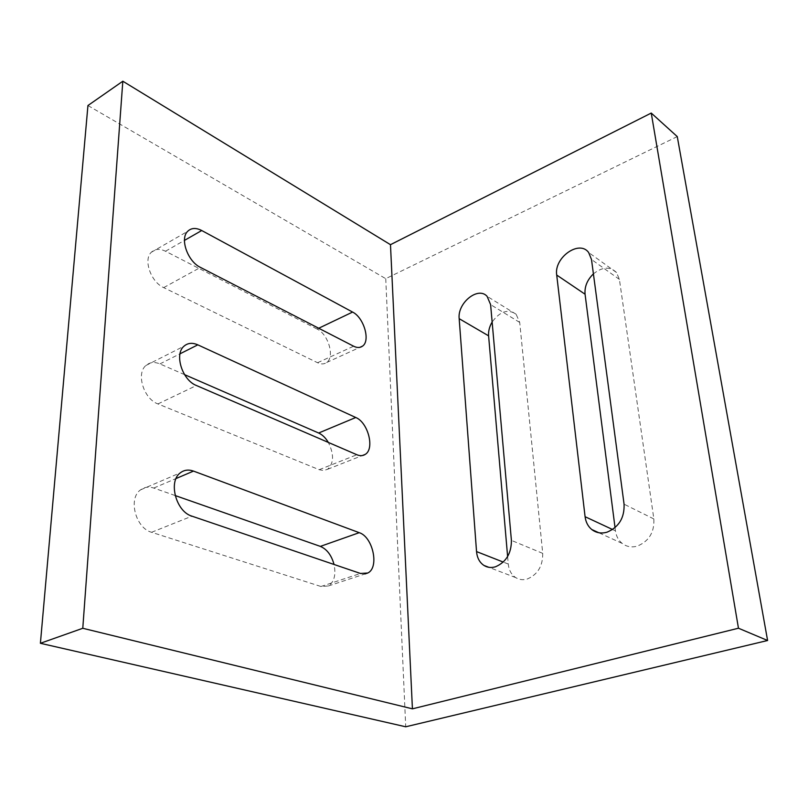 <?xml version="1.0" encoding="UTF-8"?>
<svg xmlns="http://www.w3.org/2000/svg" width="808" height="808" viewBox="0 0 808 808"><rect width="100%" height="100%" fill="white"/><g stroke="black" fill="none" stroke-linecap="round" stroke-linejoin="round"><path stroke-width="0.61" stroke-dasharray="4.04 3.03" d="M615.04 527.644L615.443 530.856C616.191 536.148 618.423 540.33 622.15 543.4C626.574 546.774 631.634 547.673 637.35 546.097C648.986 541.249 654.49 532.199 653.854 518.958L619.403 279.396L616.504 272.508C610.06 266.307 602.364 266.761 593.415 273.861M507.616 556.53L508.262 564.045C508.899 570.185 511.393 574.71 515.736 577.619C519.211 579.74 523.039 580.215 527.23 579.023C537.704 574.599 542.865 566.044 542.724 553.369L519.706 322.422L516.12 314.241C508.05 308.686 500.051 311.272 492.143 321.998M175.144 495.536L153.773 488.052C148.844 486.406 144.44 487.012 140.582 489.85C127.917 498.334 135.522 528.109 151.581 532.29L320.958 586.497L328.361 585.972C334.209 582.002 336.098 574.841 334.047 564.479M317.069 329.038L165.499 251.238C159.701 248.44 154.954 248.793 151.258 252.308C143.107 259.782 150.904 282.012 163.691 287.618L317.574 362.731C321.119 364.378 324.139 364.307 326.644 362.499C334.977 357.035 328.391 334.219 317.069 329.038L318.716 328.25M184.567 374.639L159.913 363.913C154.449 361.661 149.793 362.186 145.935 365.479C135.875 373.549 143.733 398.91 157.934 403.929L319.19 469.701L323.685 470.529L327.614 469.266C333.926 463.247 334.159 454.308 328.331 442.42M677.266 136.592L385.739 278.669L87.941 105.525M385.739 278.669L405.727 726.786M653.854 518.958L624.069 504.182M542.724 553.369L511.403 540.38M157.934 403.929L196.425 385.517M159.913 363.913L180.022 353.803M319.19 469.701L356.884 454.742M163.691 287.618L200.475 267.408M165.499 251.238L184.466 240.39M317.574 362.731L353.621 346.208M151.581 532.29L191.951 516.161M153.773 488.052L176.063 478.538M320.958 586.497L360.459 573.458M519.706 322.422L490.608 304.616M508.262 564.045L503.253 562.075M619.403 279.396L591.496 259.489M615.443 530.856L612.585 529.523M145.935 365.479L183.982 346.208M327.614 469.266L362.327 455.54M151.258 252.308L187.648 231.351M326.644 362.499L359.843 347.359M140.582 489.85L180.436 472.751M328.361 585.972L364.933 573.953M516.12 314.241L487.083 296.324M515.736 577.619L488.8 567.297M616.504 272.508L588.638 252.5M622.15 543.4L598.789 532.735"/><path stroke-width="1.21" d="M624.069 504.182C624.584 517.756 618.928 527.079 607.101 532.159C601.303 533.815 596.193 532.937 591.749 529.513C588.002 526.392 585.79 522.13 585.083 516.706L556.712 275.053C553.763 257.742 579.245 239.431 588.638 252.5L591.496 259.489L624.069 504.182M511.403 540.38C511.413 553.369 506.111 562.166 495.496 566.782C491.264 568.034 487.406 567.58 483.931 565.428C479.578 562.479 477.114 557.863 476.538 551.581L459.176 318.675C457.267 302.98 478.063 286.103 487.083 296.324L490.608 304.616L511.403 540.38M334.047 564.479C331.492 555.217 326.927 549.188 320.352 546.39L175.144 495.536M328.331 442.42C325.614 437.855 322.382 434.724 318.645 433.017L184.567 374.639M405.727 726.786L40.4 643.289L82.78 628.281L412.423 708.838L738.462 628.22L767.6 640.502L405.727 726.786M82.78 628.281L122.826 81.214L87.941 105.525L40.4 643.289M360.459 573.458L191.951 516.161C175.952 511.686 167.963 481.214 180.436 472.751C184.224 469.913 188.577 469.357 193.496 471.094L359.237 532.674C372.922 536.845 379.548 567.6 367.761 573.024L360.459 573.458M353.621 346.208L200.475 267.408C187.719 261.489 179.679 238.774 187.648 231.351C191.264 227.846 195.96 227.573 201.737 230.522L352.591 312.07C363.822 317.514 370.67 340.724 362.55 346.127C360.105 347.915 357.136 347.945 353.621 346.208M356.884 454.742L196.425 385.517C182.265 380.184 174.114 354.247 183.982 346.208C187.759 342.925 192.365 342.471 197.819 344.844L355.762 417.504C368.105 422.412 374.942 448.884 365.186 454.419C362.802 455.944 360.035 456.055 356.884 454.742M122.826 81.214L390.476 244.683L412.423 708.838M390.476 244.683L651.248 113.059L738.462 628.22M651.248 113.059L677.266 136.592L767.6 640.502M593.415 273.861C587.234 279.891 584.447 286.668 585.063 294.223L615.04 527.644M492.143 321.998C489.446 326.573 488.264 331.189 488.598 335.845L507.616 556.53M180.022 353.803L197.819 344.844M318.645 433.017L355.762 417.504M184.466 240.39L201.737 230.522M318.716 328.25L352.591 312.07M176.063 478.538L193.496 471.094M320.352 546.39L359.237 532.674M488.598 335.845L459.176 318.675M503.253 562.075L476.538 551.581M585.063 294.223L556.712 275.053M612.585 529.523L585.083 516.706M362.327 455.54L365.186 454.419M359.843 347.359L362.55 346.127M364.933 573.953L367.761 573.024M488.8 567.297L483.931 565.428M598.789 532.735L591.749 529.513"/></g></svg>
